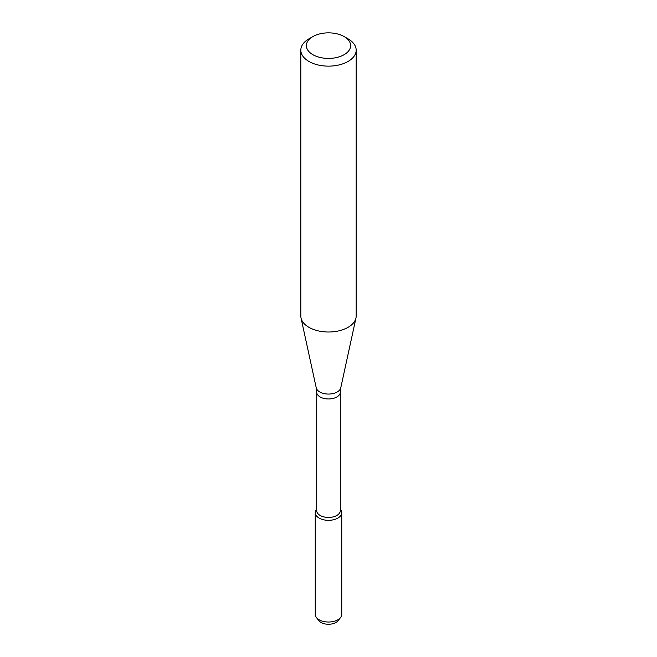<?xml version="1.0" encoding="UTF-8"?>
<svg xmlns="http://www.w3.org/2000/svg" width="657" height="657" viewBox="0 0 657 657"><rect width="100%" height="100%" fill="white"/><g stroke="black" fill="none" stroke-linecap="round" stroke-linejoin="round"><path stroke-width="0.99" d="M341.755 512.674A13.255 7.654 180 0 0 340.31 509.191L340.605 509.553A13.255 7.654 180 0 1 337.87 518.086A13.255 7.654 180 0 1 320.986 518.981A13.255 7.654 180 0 1 316.395 509.553L316.69 509.167A13.255 7.654 180 0 0 315.245 512.674L315.245 614.369A13.255 7.654 180 0 0 316.395 617.49A13.255 7.654 180 0 0 337.87 619.781A13.255 7.654 180 0 0 340.605 617.49A13.255 7.654 180 0 0 341.755 614.369L341.755 512.674A13.255 7.654 180 0 1 337.87 518.086A13.255 7.654 180 0 1 323.425 519.744A13.255 7.654 180 0 1 315.245 512.674M316.69 392.147A11.81 6.816 180 0 0 323.983 398.446A11.81 6.816 180 0 0 336.852 396.968A11.81 6.816 180 0 0 340.31 392.147L340.31 510.629A11.81 6.816 180 0 1 336.852 515.449A11.81 6.816 180 0 1 323.983 516.928A11.81 6.816 180 0 1 316.69 510.629L316.69 392.147L316.231 387.802L301.037 318.021A27.676 15.982 180 0 1 300.824 316.033L300.824 50.154A27.676 15.982 180 0 1 308.93 38.853L312.847 36.595A22.141 12.787 180 0 1 344.153 36.595A22.141 12.787 180 0 1 344.153 54.671A22.141 12.787 180 0 1 312.847 54.671A22.141 12.787 180 0 1 312.847 36.595M344.153 36.595L348.07 38.853A27.676 15.982 180 0 1 356.176 50.154L356.176 316.033A27.676 15.982 180 0 1 355.963 318.021A27.676 15.982 180 0 1 348.07 327.334A27.676 15.982 180 0 1 319.524 331.144A27.676 15.982 180 0 1 301.037 318.021M356.176 50.154A27.676 15.982 180 0 1 348.07 61.454A27.676 15.982 180 0 1 317.906 64.92A27.676 15.982 180 0 1 300.824 50.154M340.605 617.49L338.174 620.635A10.594 6.118 180 0 1 335.99 622.458A10.594 6.118 180 0 1 318.826 620.635L316.395 617.49M340.31 392.147L340.769 387.802A12.368 7.145 180 0 1 337.246 391.966A12.368 7.145 180 0 1 324.492 393.674A12.368 7.145 180 0 1 316.231 387.802M340.769 387.802L355.963 318.021"/></g></svg>
